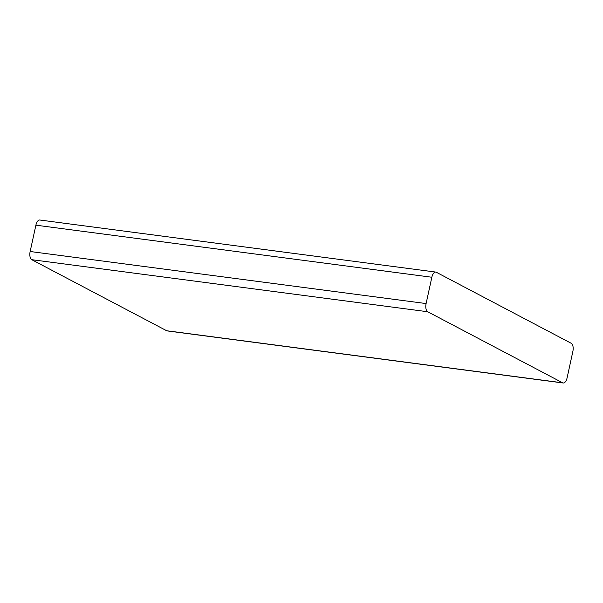 <?xml version="1.0" encoding="UTF-8"?>
<svg xmlns="http://www.w3.org/2000/svg" width="603" height="603" viewBox="0 0 603 603"><rect width="100%" height="100%" fill="white"/><g stroke="black" fill="none" stroke-linecap="round" stroke-linejoin="round"><path stroke-width="0.9" d="M563.202 382.988A6.814 3.256 -82.5 0 0 567.106 377.825L572.85 351.496A6.814 3.256 -82.5 0 0 571.267 343.318L436.301 272.247A6.814 3.256 -82.5 0 0 435.758 272.074L39.798 220.012A6.814 3.256 -82.5 0 0 35.894 225.175L30.15 251.504A6.814 3.256 -82.5 0 0 31.733 259.682L166.699 330.753A6.814 3.256 -82.5 0 0 167.242 330.926L563.202 382.988A6.814 3.256 -82.5 0 1 562.652 382.815L166.699 330.753M562.652 382.815L427.693 311.743A6.814 3.256 -82.5 0 1 426.11 303.565L431.846 277.244A6.814 3.256 -82.5 0 1 435.758 272.074M431.846 277.244L35.894 225.175M426.11 303.565L30.15 251.504M427.693 311.743L31.733 259.682"/></g></svg>
